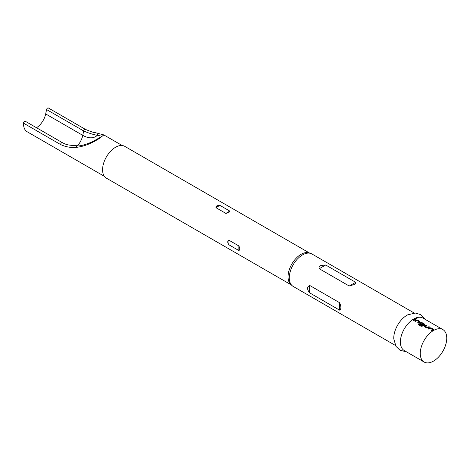 <?xml version="1.0" encoding="UTF-8"?>
<svg xmlns="http://www.w3.org/2000/svg" width="470" height="470" viewBox="0 0 470 470"><rect width="100%" height="100%" fill="white"/><g stroke="black" fill="none" stroke-linecap="round" stroke-linejoin="round"><path stroke-width="0.7" d="M417.143 318.825L416.132 319.012M416.15 318.848L417.002 318.501L415.968 318.601M433.552 330.146L433.546 329.447L431.113 328.042L429.821 327.99A18.547 10.71 120 0 0 429.345 328.26A18.547 10.71 120 0 0 428.329 328.888M433.546 329.447L433.557 329.993L433.557 329.288L431.125 327.884L429.827 327.837A18.735 10.816 120 0 0 429.345 328.107A18.735 10.816 120 0 0 428.205 328.818L428.899 329.217A18.735 10.816 120 0 1 430.038 328.507A18.735 10.816 120 0 1 430.426 328.289L432.764 329.793A18.547 10.71 120 0 0 432.382 330.011A18.547 10.71 120 0 0 431.366 330.645M426.496 325.375L425.943 325.058A18.547 10.71 120 0 0 424.821 325.645A18.547 10.71 120 0 0 424.339 325.939L424.334 326.585L426.766 327.99L428.064 327.943A18.735 10.816 120 0 1 428.558 327.649A18.735 10.816 120 0 1 429.686 327.055L428.993 326.65A18.735 10.816 120 0 0 427.859 327.249A18.735 10.816 120 0 0 427.459 327.484L425.121 326.133A18.735 10.816 120 0 1 425.52 325.898A18.735 10.816 120 0 1 426.648 325.299L425.955 324.899A18.735 10.816 120 0 0 424.821 325.493A18.735 10.816 120 0 0 424.334 325.786L424.334 326.585M429.527 327.126L428.981 326.809A18.547 10.71 120 0 0 427.859 327.402A18.547 10.71 120 0 0 427.465 327.637L427.459 327.484M424.51 324.929L424.504 324.23L422.072 322.82L420.779 322.772A18.547 10.71 120 0 0 420.303 323.037A18.547 10.71 120 0 0 419.816 323.331L419.822 324.118M423.652 324.376L423.646 324.529A18.547 10.71 120 0 0 423.264 324.747A18.547 10.71 120 0 0 421.655 325.786L418.794 324.065A18.735 10.816 120 0 0 418.106 324.582L421.032 326.268L422.319 326.156A18.735 10.816 120 0 1 424.034 325.04A18.735 10.816 120 0 1 424.516 324.77L424.516 324.065L422.084 322.661L420.785 322.614A18.735 10.816 120 0 0 420.303 322.884A18.735 10.816 120 0 0 419.81 323.178L419.81 323.971L421.807 325.123A18.735 10.816 120 0 1 422.501 324.676L420.521 323.478A18.735 10.816 120 0 1 420.92 323.243A18.735 10.816 120 0 1 421.314 323.025L423.652 324.376A18.735 10.816 120 0 0 423.264 324.594A18.735 10.816 120 0 0 421.643 325.645M422.377 324.752L420.521 323.536M419.992 322.314L419.986 321.615L417.548 320.211L416.261 320.164A18.547 10.71 120 0 0 415.78 320.428A18.547 10.71 120 0 0 414.763 321.057M419.986 321.615L419.998 322.162L419.998 321.457L417.56 320.052L416.261 320.005A18.735 10.816 120 0 0 415.78 320.276A18.735 10.816 120 0 0 414.64 320.987L415.339 321.392A18.735 10.816 120 0 1 416.479 320.675A18.735 10.816 120 0 1 416.866 320.458L419.205 321.962A18.547 10.71 120 0 0 418.817 322.179A18.547 10.71 120 0 0 417.801 322.814M415.968 319.3L415.415 318.977A18.547 10.71 120 0 0 414.299 319.571A18.547 10.71 120 0 0 413.283 320.205M23.5 123.14A1.498 0.864 -60 0 1 24.558 121.348A1.498 0.864 -60 0 1 25.309 121.272L62.404 142.686A1.498 0.864 -60 0 0 61.652 142.763A1.498 0.864 -60 0 0 60.595 144.554L23.5 123.14A17.795 10.275 120 0 0 27.178 131.764L104.41 176.356M101.896 136.218L97.337 135.278C93.395 134.637 88.836 133.198 83.666 130.96L46.577 109.545A1.498 0.864 -60 0 1 47.599 108.047A1.498 0.864 -60 0 1 48.345 107.971L85.44 129.385A1.498 0.864 120 0 0 84.694 129.462A1.498 0.864 120 0 0 83.666 130.96L82.767 135.348L45.678 113.934A14.053 8.113 -60 0 1 36.495 127.728M292.07 285.613L290.777 284.438A18.359 10.598 -60 0 1 289.367 269.463A18.359 10.598 -60 0 1 301.029 254.329A18.359 10.598 -60 0 1 308.996 252.883L310.658 253.418A18.735 10.816 120 0 0 302.533 254.893A18.735 10.816 120 0 0 290.636 270.332A18.735 10.816 120 0 0 292.07 285.613A18.735 10.816 120 0 0 293.168 286.412L395.464 345.474M228.919 240.211L238.854 245.945C240.053 248.383 240.053 249.911 238.854 250.528L228.919 244.788C227.345 242.573 227.345 241.045 228.919 240.211L228.919 244.788M309.636 253.089L124.744 146.34A18.359 10.598 120 0 0 115.567 147.251A18.359 10.598 120 0 0 103.57 163.431A18.359 10.598 120 0 0 106.385 178.142L291.277 284.891M228.831 212.646L225.853 213.392L215.918 207.658L216.911 205.76L219.884 205.367L229.824 211.101L228.831 212.646M309.624 292.839C306.934 289.367 306.934 286.888 309.624 285.402L339.599 302.704C341.314 306.74 341.314 309.219 339.599 310.141L309.624 292.839L309.624 285.402M425.18 319.365L420.65 314.589L415.251 313.026L407.625 314.871A18.735 10.816 120 0 0 407.014 315.211A18.735 10.816 120 0 0 393.778 338.858L395.993 346.384L400.046 350.279L406.45 351.813M354.022 284.614L349.228 286.024L319.253 268.723C318.695 267.436 319.242 266.361 320.904 265.497L325.698 265.004L355.667 282.305C356.225 283.134 355.678 283.904 354.022 284.614M442.875 329.582L423.006 318.108A18.735 10.816 120 0 0 413.635 319.036A18.735 10.816 120 0 0 401.398 335.545A18.735 10.816 120 0 0 404.271 350.555L424.14 362.029A18.735 10.816 120 0 0 433.505 361.101A18.735 10.816 120 0 0 445.748 344.592A18.735 10.816 120 0 0 442.875 329.582A18.735 10.816 120 0 0 433.505 330.51A18.735 10.816 120 0 0 421.267 347.019A18.735 10.816 120 0 0 424.14 362.029M433.557 329.993A18.735 10.816 120 0 0 433.076 330.257A18.735 10.816 120 0 0 431.936 330.974L431.243 330.575A18.735 10.816 120 0 1 432.382 329.858A18.735 10.816 120 0 1 432.77 329.64M419.816 323.331L419.81 323.971M419.998 322.162A18.735 10.816 120 0 0 419.516 322.432A18.735 10.816 120 0 0 418.376 323.143L417.677 322.743A18.735 10.816 120 0 1 418.817 322.026A18.735 10.816 120 0 1 419.211 321.809M414.992 319.817A18.735 10.816 120 0 0 413.853 320.534L413.159 320.135A18.735 10.816 120 0 1 414.299 319.418A18.735 10.816 120 0 1 415.427 318.819L416.126 319.224A18.735 10.816 120 0 0 414.992 319.817M424.516 324.77L424.504 324.23M85.44 129.385C90.898 131.665 94.029 132.722 94.828 132.546L103.817 134.908L99.429 138.392C91.409 143.55 83.725 146.54 76.357 147.357C70.947 147.856 65.694 146.922 60.595 144.554M46.577 109.545L45.678 113.934M414.199 313.026L311.904 253.964A18.735 10.816 120 0 0 310.658 253.418M98.988 133.562A1.498 1.228 105.8 0 0 97.337 135.278A25.621 14.793 -120 0 1 82.767 135.348A14.053 8.113 -60 0 1 77.48 145.776M76.357 147.357A1.498 0.975 -87.1 0 1 77.415 145.77L77.415 145.77C67.48 145.207 66.452 144.737 62.404 142.686M421.566 325.792L418.794 324.065M418.811 324.206A18.547 10.71 120 0 0 418.224 324.647M427.371 327.637L425.121 326.186M424.339 325.939L424.345 326.726M339.599 310.141L339.599 302.704M319.253 268.723L325.698 265.004M349.228 286.024L355.667 282.305M238.854 250.528L238.854 245.945M229.824 211.101L225.853 213.392M219.884 205.367L215.918 207.658M103.817 134.908L122.212 145.53M101.908 136.353L94.593 140.542C91.497 142.498 80.399 146.693 77.415 145.77"/></g></svg>
